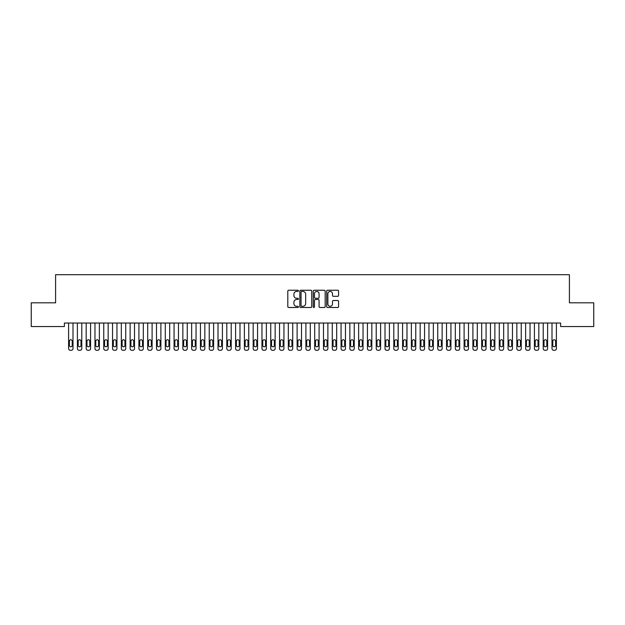 <?xml version="1.0" encoding="UTF-8"?>
<svg xmlns="http://www.w3.org/2000/svg" width="625" height="625" viewBox="0 0 625 625"><rect width="100%" height="100%" fill="white"/><g stroke="black" fill="none" stroke-linecap="round" stroke-linejoin="round"><path stroke-width="0.94" d="M298.438 290.844A0.602 0.602 0 0 0 297.836 290.242L288.664 290.242A0.859 0.859 0 0 0 287.805 291.102L287.805 306.633A0.859 0.859 0 0 0 288.664 307.492L297.836 307.492A0.602 0.602 0 0 0 298.438 306.891A0.602 0.602 0 0 0 297.836 306.289L296.648 306.289A2.758 2.758 0 0 1 293.891 303.523L293.891 302.234A2.758 2.758 0 0 1 296.648 299.469L297.836 299.469A0.602 0.602 0 0 0 298.438 298.867A0.602 0.602 0 0 0 297.836 298.266L296.648 298.266A2.758 2.758 0 0 1 293.891 295.5L293.891 294.211A2.758 2.758 0 0 1 296.648 291.445L297.836 291.445A0.602 0.602 0 0 0 298.438 290.844M337.711 296.32A0.859 0.859 0 0 0 338.578 295.461L338.578 291.102A0.859 0.859 0 0 0 337.711 290.242L327.531 290.242A0.859 0.859 0 0 0 326.672 291.102L326.672 306.633A0.859 0.859 0 0 0 327.531 307.492L337.711 307.492A0.859 0.859 0 0 0 338.578 306.633L338.578 301.367A0.859 0.859 0 0 0 337.711 300.508L333.359 300.508A0.859 0.859 0 0 0 332.492 301.367L332.492 303.977A2.305 2.305 0 0 1 330.188 306.289A2.305 2.305 0 0 1 327.875 303.977L327.875 293.758A2.305 2.305 0 0 1 330.188 291.445A2.305 2.305 0 0 1 332.492 293.758L332.492 295.461A0.859 0.859 0 0 0 333.359 296.32L337.711 296.32M560.617 323.039L64.383 323.039L64.383 326.555L31.25 326.555L31.25 302.82L55.594 302.82L55.594 274.695L569.406 274.695L569.406 302.82L593.75 302.82L593.75 326.555L560.617 326.555L560.617 323.039M311.742 291.102A0.859 0.859 0 0 0 310.883 290.242L300.703 290.242A0.859 0.859 0 0 0 299.836 291.102L299.836 306.633A0.859 0.859 0 0 0 300.703 307.492L310.883 307.492A0.859 0.859 0 0 0 311.742 306.633L311.742 291.102M314.117 290.242L324.297 290.242A0.859 0.859 0 0 1 325.164 291.102L325.164 306.633A0.859 0.859 0 0 1 324.297 307.492L319.938 307.492A0.859 0.859 0 0 1 319.078 306.633L319.078 300.336A0.859 0.859 0 0 0 318.219 299.469L315.328 299.469A0.859 0.859 0 0 0 314.461 300.336L314.461 306.891A0.602 0.602 0 0 1 313.859 307.492A0.602 0.602 0 0 1 313.258 306.891L313.258 291.102A0.859 0.859 0 0 1 314.117 290.242M301.648 291.445A0.602 0.602 0 0 0 301.047 292.055L301.047 305.68A0.602 0.602 0 0 0 301.648 306.289L302.906 306.289A2.758 2.758 0 0 0 305.664 303.523L305.664 294.211A2.758 2.758 0 0 0 302.906 291.445L301.648 291.445M319.078 293.797A2.305 2.305 0 0 0 316.773 291.492A2.305 2.305 0 0 0 314.461 293.797L314.461 297.398A0.859 0.859 0 0 0 315.328 298.266L318.219 298.266A0.859 0.859 0 0 0 319.078 297.398L319.078 293.797M68.602 348.547L68.602 323.039L68.602 348.547A1.758 1.758 179.6 0 0 70.359 350.305L71.242 350.305A1.758 1.758 179.6 0 0 73 348.547L73 323.039M69.391 345.383A1.406 1.406 0.4 0 0 70.797 346.789A1.406 1.406 0.4 0 0 72.203 345.383M72.203 341.164A1.406 1.406 0.4 0 0 70.797 339.758A1.406 1.406 0.4 0 0 69.391 341.164M72.211 345.383A1.406 1.406 -0.4 0 1 70.805 346.789A1.406 1.406 -0.4 0 1 69.398 345.383L69.398 341.164A1.406 1.406 -0.4 0 1 70.805 339.758A1.406 1.406 -0.4 0 1 72.211 341.164L72.211 345.383M70.359 350.305L71.242 350.305M77.391 348.547L77.391 323.039L77.391 348.547A1.758 1.758 179.6 0 0 79.148 350.305L80.031 350.305A1.758 1.758 179.6 0 0 81.789 348.547L81.789 323.039M78.18 345.383A1.406 1.406 0.4 0 0 79.586 346.789A1.406 1.406 0.4 0 0 80.992 345.383M80.992 341.164A1.406 1.406 0.4 0 0 79.586 339.758A1.406 1.406 0.4 0 0 78.18 341.164M86.18 348.547L86.18 323.039L86.18 348.547A1.758 1.758 179.6 0 0 87.938 350.305L88.82 350.305A1.758 1.758 179.6 0 0 90.578 348.547L90.578 323.039M86.969 345.383A1.406 1.406 0.4 0 0 88.375 346.789A1.406 1.406 0.4 0 0 89.781 345.383M89.781 341.164A1.406 1.406 0.4 0 0 88.375 339.758A1.406 1.406 0.4 0 0 86.969 341.164M81 345.383A1.406 1.406 -0.4 0 1 79.594 346.789A1.406 1.406 -0.4 0 1 78.188 345.383L78.188 341.164A1.406 1.406 -0.4 0 1 79.594 339.758A1.406 1.406 -0.4 0 1 81 341.164L81 345.383M79.148 350.305L80.031 350.305M89.789 345.383A1.406 1.406 -0.4 0 1 88.383 346.789A1.406 1.406 -0.4 0 1 86.977 345.383L86.977 341.164A1.406 1.406 -0.4 0 1 88.383 339.758A1.406 1.406 -0.4 0 1 89.789 341.164L89.789 345.383M87.938 350.305L88.82 350.305M94.969 348.547L94.969 323.039L94.969 348.547A1.758 1.758 179.6 0 0 96.727 350.305L97.609 350.305A1.758 1.758 179.6 0 0 99.367 348.547L99.367 323.039M95.758 345.383A1.406 1.406 0.4 0 0 97.164 346.789A1.406 1.406 0.4 0 0 98.57 345.383M98.57 341.164A1.406 1.406 0.4 0 0 97.164 339.758A1.406 1.406 0.4 0 0 95.758 341.164M103.758 348.547L103.758 323.039L103.758 348.547A1.758 1.758 179.6 0 0 105.516 350.305L106.398 350.305A1.758 1.758 179.6 0 0 108.156 348.547L108.156 323.039M104.547 345.383A1.406 1.406 0.4 0 0 105.953 346.789A1.406 1.406 0.4 0 0 107.359 345.383M107.359 341.164A1.406 1.406 0.4 0 0 105.953 339.758A1.406 1.406 0.4 0 0 104.547 341.164M98.578 345.383A1.406 1.406 -0.4 0 1 97.172 346.789A1.406 1.406 -0.4 0 1 95.766 345.383L95.766 341.164A1.406 1.406 -0.4 0 1 97.172 339.758A1.406 1.406 -0.4 0 1 98.578 341.164L98.578 345.383M96.727 350.305L97.609 350.305M107.367 345.383A1.406 1.406 -0.4 0 1 105.961 346.789A1.406 1.406 -0.4 0 1 104.555 345.383L104.555 341.164A1.406 1.406 -0.4 0 1 105.961 339.758A1.406 1.406 -0.4 0 1 107.367 341.164L107.367 345.383M105.516 350.305L106.398 350.305M112.547 348.547L112.547 323.039L112.547 348.547A1.758 1.758 179.6 0 0 114.305 350.305L115.188 350.305A1.758 1.758 179.6 0 0 116.945 348.547L116.945 323.039M113.336 345.383A1.406 1.406 0.4 0 0 114.742 346.789A1.406 1.406 0.4 0 0 116.148 345.383M116.148 341.164A1.406 1.406 0.4 0 0 114.742 339.758A1.406 1.406 0.4 0 0 113.336 341.164M116.156 345.383A1.406 1.406 -0.4 0 1 114.75 346.789A1.406 1.406 -0.4 0 1 113.344 345.383L113.344 341.164A1.406 1.406 -0.4 0 1 114.75 339.758A1.406 1.406 -0.4 0 1 116.156 341.164L116.156 345.383M114.305 350.305L115.188 350.305M121.336 348.547L121.336 323.039L121.336 348.547A1.758 1.758 179.6 0 0 123.094 350.305L123.977 350.305A1.758 1.758 179.6 0 0 125.734 348.547L125.734 323.039M122.125 345.383A1.406 1.406 0.4 0 0 123.531 346.789A1.406 1.406 0.4 0 0 124.937 345.383M124.937 341.164A1.406 1.406 0.4 0 0 123.531 339.758A1.406 1.406 0.4 0 0 122.125 341.164M124.945 345.383A1.406 1.406 -0.4 0 1 123.539 346.789A1.406 1.406 -0.4 0 1 122.133 345.383L122.133 341.164A1.406 1.406 -0.4 0 1 123.539 339.758A1.406 1.406 -0.4 0 1 124.945 341.164L124.945 345.383M123.094 350.305L123.977 350.305M130.125 348.547L130.125 323.039L130.125 348.547A1.758 1.758 179.6 0 0 131.883 350.305L132.766 350.305A1.758 1.758 179.6 0 0 134.523 348.547L134.523 323.039M130.914 345.383A1.406 1.406 0.4 0 0 132.32 346.789A1.406 1.406 0.4 0 0 133.727 345.383M133.727 341.164A1.406 1.406 0.4 0 0 132.32 339.758A1.406 1.406 0.4 0 0 130.914 341.164M138.914 348.547L138.914 323.039L138.914 348.547A1.758 1.758 179.6 0 0 140.672 350.305L141.555 350.305A1.758 1.758 179.6 0 0 143.312 348.547L143.312 323.039M139.703 345.383A1.406 1.406 0.4 0 0 141.109 346.789A1.406 1.406 0.4 0 0 142.516 345.383M142.516 341.164A1.406 1.406 0.4 0 0 141.109 339.758A1.406 1.406 0.4 0 0 139.703 341.164M147.703 348.547L147.703 323.039L147.703 348.547A1.758 1.758 179.6 0 0 149.461 350.305L150.344 350.305A1.758 1.758 179.6 0 0 152.102 348.547L152.102 323.039M148.492 345.383A1.406 1.406 0.4 0 0 149.898 346.789A1.406 1.406 0.4 0 0 151.305 345.383M151.305 341.164A1.406 1.406 0.4 0 0 149.898 339.758A1.406 1.406 0.4 0 0 148.492 341.164M156.492 348.547L156.492 323.039L156.492 348.547A1.758 1.758 179.6 0 0 158.25 350.305L159.133 350.305A1.758 1.758 179.6 0 0 160.891 348.547L160.891 323.039M157.281 345.383A1.406 1.406 0.4 0 0 158.688 346.789A1.406 1.406 0.4 0 0 160.094 345.383M160.094 341.164A1.406 1.406 0.4 0 0 158.688 339.758A1.406 1.406 0.4 0 0 157.281 341.164M165.281 348.547L165.281 323.039L165.281 348.547A1.758 1.758 179.6 0 0 167.039 350.305L167.922 350.305A1.758 1.758 179.6 0 0 169.68 348.547L169.68 323.039M166.07 345.383A1.406 1.406 0.4 0 0 167.477 346.789A1.406 1.406 0.4 0 0 168.883 345.383M168.883 341.164A1.406 1.406 0.4 0 0 167.477 339.758A1.406 1.406 0.4 0 0 166.07 341.164M174.07 348.547L174.07 323.039L174.07 348.547A1.758 1.758 179.6 0 0 175.828 350.305L176.711 350.305A1.758 1.758 179.6 0 0 178.469 348.547L178.469 323.039M174.859 345.383A1.406 1.406 0.4 0 0 176.266 346.789A1.406 1.406 0.4 0 0 177.672 345.383M177.672 341.164A1.406 1.406 0.4 0 0 176.266 339.758A1.406 1.406 0.4 0 0 174.859 341.164M182.859 348.547L182.859 323.039L182.859 348.547A1.758 1.758 179.6 0 0 184.617 350.305L185.5 350.305A1.758 1.758 179.6 0 0 187.258 348.547L187.258 323.039M183.648 345.383A1.406 1.406 0.4 0 0 185.055 346.789A1.406 1.406 0.4 0 0 186.461 345.383M186.461 341.164A1.406 1.406 0.4 0 0 185.055 339.758A1.406 1.406 0.4 0 0 183.648 341.164M191.648 348.547L191.648 323.039L191.648 348.547A1.758 1.758 179.6 0 0 193.406 350.305L194.289 350.305A1.758 1.758 179.6 0 0 196.047 348.547L196.047 323.039M192.438 345.383A1.406 1.406 0.4 0 0 193.844 346.789A1.406 1.406 0.4 0 0 195.25 345.383M195.25 341.164A1.406 1.406 0.4 0 0 193.844 339.758A1.406 1.406 0.4 0 0 192.438 341.164M200.438 348.547L200.438 323.039L200.438 348.547A1.758 1.758 179.6 0 0 202.195 350.305L203.078 350.305A1.758 1.758 179.6 0 0 204.836 348.547L204.836 323.039M201.227 345.383A1.406 1.406 0.4 0 0 202.633 346.789A1.406 1.406 0.4 0 0 204.039 345.383M204.039 341.164A1.406 1.406 0.4 0 0 202.633 339.758A1.406 1.406 0.4 0 0 201.227 341.164M133.734 345.383A1.406 1.406 -0.4 0 1 132.328 346.789A1.406 1.406 -0.4 0 1 130.922 345.383L130.922 341.164A1.406 1.406 -0.4 0 1 132.328 339.758A1.406 1.406 -0.4 0 1 133.734 341.164L133.734 345.383M131.883 350.305L132.766 350.305M142.523 345.383A1.406 1.406 -0.4 0 1 141.117 346.789A1.406 1.406 -0.4 0 1 139.711 345.383L139.711 341.164A1.406 1.406 -0.4 0 1 141.117 339.758A1.406 1.406 -0.4 0 1 142.523 341.164L142.523 345.383M140.672 350.305L141.555 350.305M151.312 345.383A1.406 1.406 -0.4 0 1 149.906 346.789A1.406 1.406 -0.4 0 1 148.5 345.383L148.5 341.164A1.406 1.406 -0.4 0 1 149.906 339.758A1.406 1.406 -0.4 0 1 151.312 341.164L151.312 345.383M149.461 350.305L150.344 350.305M160.102 345.383A1.406 1.406 -0.4 0 1 158.695 346.789A1.406 1.406 -0.4 0 1 157.289 345.383L157.289 341.164A1.406 1.406 -0.4 0 1 158.695 339.758A1.406 1.406 -0.4 0 1 160.102 341.164L160.102 345.383M158.25 350.305L159.133 350.305M168.891 345.383A1.406 1.406 -0.4 0 1 167.484 346.789A1.406 1.406 -0.4 0 1 166.078 345.383L166.078 341.164A1.406 1.406 -0.4 0 1 167.484 339.758A1.406 1.406 -0.4 0 1 168.891 341.164L168.891 345.383M167.039 350.305L167.922 350.305M177.68 345.383A1.406 1.406 -0.4 0 1 176.273 346.789A1.406 1.406 -0.4 0 1 174.867 345.383L174.867 341.164A1.406 1.406 -0.4 0 1 176.273 339.758A1.406 1.406 -0.4 0 1 177.68 341.164L177.68 345.383M175.828 350.305L176.711 350.305M186.469 345.383A1.406 1.406 -0.4 0 1 185.062 346.789A1.406 1.406 -0.4 0 1 183.656 345.383L183.656 341.164A1.406 1.406 -0.4 0 1 185.062 339.758A1.406 1.406 -0.4 0 1 186.469 341.164L186.469 345.383M184.617 350.305L185.5 350.305M195.258 345.383A1.406 1.406 -0.4 0 1 193.852 346.789A1.406 1.406 -0.4 0 1 192.445 345.383L192.445 341.164A1.406 1.406 -0.4 0 1 193.852 339.758A1.406 1.406 -0.4 0 1 195.258 341.164L195.258 345.383M193.406 350.305L194.289 350.305M204.047 345.383A1.406 1.406 -0.4 0 1 202.641 346.789A1.406 1.406 -0.4 0 1 201.234 345.383L201.234 341.164A1.406 1.406 -0.4 0 1 202.641 339.758A1.406 1.406 -0.4 0 1 204.047 341.164L204.047 345.383M202.195 350.305L203.078 350.305M209.227 348.547L209.227 323.039L209.227 348.547A1.758 1.758 179.6 0 0 210.984 350.305L211.867 350.305A1.758 1.758 179.6 0 0 213.625 348.547L213.625 323.039M210.016 345.383A1.406 1.406 0.4 0 0 211.422 346.789A1.406 1.406 0.4 0 0 212.828 345.383M212.828 341.164A1.406 1.406 0.4 0 0 211.422 339.758A1.406 1.406 0.4 0 0 210.016 341.164M212.836 345.383A1.406 1.406 -0.4 0 1 211.43 346.789A1.406 1.406 -0.4 0 1 210.023 345.383L210.023 341.164A1.406 1.406 -0.4 0 1 211.43 339.758A1.406 1.406 -0.4 0 1 212.836 341.164L212.836 345.383M210.984 350.305L211.867 350.305M218.016 348.547L218.016 323.039L218.016 348.547A1.758 1.758 179.6 0 0 219.773 350.305L220.656 350.305A1.758 1.758 179.6 0 0 222.414 348.547L222.414 323.039M218.805 345.383A1.406 1.406 0.4 0 0 220.211 346.789A1.406 1.406 0.4 0 0 221.617 345.383M221.617 341.164A1.406 1.406 0.4 0 0 220.211 339.758A1.406 1.406 0.4 0 0 218.805 341.164M221.625 345.383A1.406 1.406 -0.4 0 1 220.219 346.789A1.406 1.406 -0.4 0 1 218.812 345.383L218.812 341.164A1.406 1.406 -0.4 0 1 220.219 339.758A1.406 1.406 -0.4 0 1 221.625 341.164L221.625 345.383M219.773 350.305L220.656 350.305M226.805 348.547L226.805 323.039L226.805 348.547A1.758 1.758 179.6 0 0 228.562 350.305L229.445 350.305A1.758 1.758 179.6 0 0 231.203 348.547L231.203 323.039M227.594 345.383A1.406 1.406 0.4 0 0 229 346.789A1.406 1.406 0.4 0 0 230.406 345.383M230.406 341.164A1.406 1.406 0.4 0 0 229 339.758A1.406 1.406 0.4 0 0 227.594 341.164M230.414 345.383A1.406 1.406 -0.4 0 1 229.008 346.789A1.406 1.406 -0.4 0 1 227.602 345.383L227.602 341.164A1.406 1.406 -0.4 0 1 229.008 339.758A1.406 1.406 -0.4 0 1 230.414 341.164L230.414 345.383M228.562 350.305L229.445 350.305M235.594 348.547L235.594 323.039L235.594 348.547A1.758 1.758 179.6 0 0 237.352 350.305L238.234 350.305A1.758 1.758 179.6 0 0 239.992 348.547L239.992 323.039M236.383 345.383A1.406 1.406 0.4 0 0 237.789 346.789A1.406 1.406 0.4 0 0 239.195 345.383M239.195 341.164A1.406 1.406 0.4 0 0 237.789 339.758A1.406 1.406 0.4 0 0 236.383 341.164M239.203 345.383A1.406 1.406 -0.4 0 1 237.797 346.789A1.406 1.406 -0.4 0 1 236.391 345.383L236.391 341.164A1.406 1.406 -0.4 0 1 237.797 339.758A1.406 1.406 -0.4 0 1 239.203 341.164L239.203 345.383M237.352 350.305L238.234 350.305M244.383 348.547L244.383 323.039L244.383 348.547A1.758 1.758 179.6 0 0 246.141 350.305L247.023 350.305A1.758 1.758 179.6 0 0 248.781 348.547L248.781 323.039M245.172 345.383A1.406 1.406 0.4 0 0 246.578 346.789A1.406 1.406 0.4 0 0 247.984 345.383M247.984 341.164A1.406 1.406 0.4 0 0 246.578 339.758A1.406 1.406 0.4 0 0 245.172 341.164M247.992 345.383A1.406 1.406 -0.4 0 1 246.586 346.789A1.406 1.406 -0.4 0 1 245.18 345.383L245.18 341.164A1.406 1.406 -0.4 0 1 246.586 339.758A1.406 1.406 -0.4 0 1 247.992 341.164L247.992 345.383M246.141 350.305L247.023 350.305M253.172 348.547L253.172 323.039L253.172 348.547A1.758 1.758 179.6 0 0 254.93 350.305L255.812 350.305A1.758 1.758 179.6 0 0 257.57 348.547L257.57 323.039M253.961 345.383A1.406 1.406 0.4 0 0 255.367 346.789A1.406 1.406 0.4 0 0 256.773 345.383M256.773 341.164A1.406 1.406 0.4 0 0 255.367 339.758A1.406 1.406 0.4 0 0 253.961 341.164M256.781 345.383A1.406 1.406 -0.4 0 1 255.375 346.789A1.406 1.406 -0.4 0 1 253.969 345.383L253.969 341.164A1.406 1.406 -0.4 0 1 255.375 339.758A1.406 1.406 -0.4 0 1 256.781 341.164L256.781 345.383M254.93 350.305L255.812 350.305M261.961 348.547L261.961 323.039L261.961 348.547A1.758 1.758 179.6 0 0 263.719 350.305L264.602 350.305A1.758 1.758 179.6 0 0 266.359 348.547L266.359 323.039M262.75 345.383A1.406 1.406 0.4 0 0 264.156 346.789A1.406 1.406 0.4 0 0 265.562 345.383M265.562 341.164A1.406 1.406 0.4 0 0 264.156 339.758A1.406 1.406 0.4 0 0 262.75 341.164M265.57 345.383A1.406 1.406 -0.4 0 1 264.164 346.789A1.406 1.406 -0.4 0 1 262.758 345.383L262.758 341.164A1.406 1.406 -0.4 0 1 264.164 339.758A1.406 1.406 -0.4 0 1 265.57 341.164L265.57 345.383M263.719 350.305L264.602 350.305M270.75 348.547L270.75 323.039L270.75 348.547A1.758 1.758 179.6 0 0 272.508 350.305L273.391 350.305A1.758 1.758 179.6 0 0 275.148 348.547L275.148 323.039M271.539 345.383A1.406 1.406 0.4 0 0 272.945 346.789A1.406 1.406 0.4 0 0 274.352 345.383M274.352 341.164A1.406 1.406 0.4 0 0 272.945 339.758A1.406 1.406 0.4 0 0 271.539 341.164M274.359 345.383A1.406 1.406 -0.4 0 1 272.953 346.789A1.406 1.406 -0.4 0 1 271.547 345.383L271.547 341.164A1.406 1.406 -0.4 0 1 272.953 339.758A1.406 1.406 -0.4 0 1 274.359 341.164L274.359 345.383M272.508 350.305L273.391 350.305M279.539 348.547L279.539 323.039L279.539 348.547A1.758 1.758 179.6 0 0 281.297 350.305L282.18 350.305A1.758 1.758 179.6 0 0 283.938 348.547L283.938 323.039M280.328 345.383A1.406 1.406 0.4 0 0 281.734 346.789A1.406 1.406 0.4 0 0 283.141 345.383M283.141 341.164A1.406 1.406 0.4 0 0 281.734 339.758A1.406 1.406 0.4 0 0 280.328 341.164M283.148 345.383A1.406 1.406 -0.4 0 1 281.742 346.789A1.406 1.406 -0.4 0 1 280.336 345.383L280.336 341.164A1.406 1.406 -0.4 0 1 281.742 339.758A1.406 1.406 -0.4 0 1 283.148 341.164L283.148 345.383M281.297 350.305L282.18 350.305M288.328 348.547L288.328 323.039L288.328 348.547A1.758 1.758 179.6 0 0 290.086 350.305L290.969 350.305A1.758 1.758 179.6 0 0 292.727 348.547L292.727 323.039M289.117 345.383A1.406 1.406 0.4 0 0 290.523 346.789A1.406 1.406 0.4 0 0 291.93 345.383M291.93 341.164A1.406 1.406 0.4 0 0 290.523 339.758A1.406 1.406 0.4 0 0 289.117 341.164M291.938 345.383A1.406 1.406 -0.4 0 1 290.531 346.789A1.406 1.406 -0.4 0 1 289.125 345.383L289.125 341.164A1.406 1.406 -0.4 0 1 290.531 339.758A1.406 1.406 -0.4 0 1 291.938 341.164L291.938 345.383M290.086 350.305L290.969 350.305M297.117 348.547L297.117 323.039L297.117 348.547A1.758 1.758 179.6 0 0 298.875 350.305L299.758 350.305A1.758 1.758 179.6 0 0 301.516 348.547L301.516 323.039M297.906 345.383A1.406 1.406 0.4 0 0 299.312 346.789A1.406 1.406 0.4 0 0 300.719 345.383M300.719 341.164A1.406 1.406 0.4 0 0 299.312 339.758A1.406 1.406 0.4 0 0 297.906 341.164M300.727 345.383A1.406 1.406 -0.4 0 1 299.32 346.789A1.406 1.406 -0.4 0 1 297.914 345.383L297.914 341.164A1.406 1.406 -0.4 0 1 299.32 339.758A1.406 1.406 -0.4 0 1 300.727 341.164L300.727 345.383M298.875 350.305L299.758 350.305M305.906 348.547L305.906 323.039L305.906 348.547A1.758 1.758 179.6 0 0 307.664 350.305L308.547 350.305A1.758 1.758 179.6 0 0 310.305 348.547L310.305 323.039M306.695 345.383A1.406 1.406 0.4 0 0 308.102 346.789A1.406 1.406 0.4 0 0 309.508 345.383M309.508 341.164A1.406 1.406 0.4 0 0 308.102 339.758A1.406 1.406 0.4 0 0 306.695 341.164M309.516 345.383A1.406 1.406 -0.4 0 1 308.109 346.789A1.406 1.406 -0.4 0 1 306.703 345.383L306.703 341.164A1.406 1.406 -0.4 0 1 308.109 339.758A1.406 1.406 -0.4 0 1 309.516 341.164L309.516 345.383M307.664 350.305L308.547 350.305M314.695 348.547L314.695 323.039L314.695 348.547A1.758 1.758 179.6 0 0 316.453 350.305L317.336 350.305A1.758 1.758 179.6 0 0 319.094 348.547L319.094 323.039M315.484 345.383A1.406 1.406 0.4 0 0 316.891 346.789A1.406 1.406 0.4 0 0 318.297 345.383M318.297 341.164A1.406 1.406 0.4 0 0 316.891 339.758A1.406 1.406 0.4 0 0 315.484 341.164M318.305 345.383A1.406 1.406 -0.4 0 1 316.898 346.789A1.406 1.406 -0.4 0 1 315.492 345.383L315.492 341.164A1.406 1.406 -0.4 0 1 316.898 339.758A1.406 1.406 -0.4 0 1 318.305 341.164L318.305 345.383M316.453 350.305L317.336 350.305M323.484 348.547L323.484 323.039L323.484 348.547A1.758 1.758 179.6 0 0 325.242 350.305L326.125 350.305A1.758 1.758 179.6 0 0 327.883 348.547L327.883 323.039M324.273 345.383A1.406 1.406 0.4 0 0 325.68 346.789A1.406 1.406 0.4 0 0 327.086 345.383M327.086 341.164A1.406 1.406 0.4 0 0 325.68 339.758A1.406 1.406 0.4 0 0 324.273 341.164M327.094 345.383A1.406 1.406 -0.4 0 1 325.688 346.789A1.406 1.406 -0.4 0 1 324.281 345.383L324.281 341.164A1.406 1.406 -0.4 0 1 325.688 339.758A1.406 1.406 -0.4 0 1 327.094 341.164L327.094 345.383M325.242 350.305L326.125 350.305M332.273 348.547L332.273 323.039L332.273 348.547A1.758 1.758 179.6 0 0 334.031 350.305L334.914 350.305A1.758 1.758 179.6 0 0 336.672 348.547L336.672 323.039M333.062 345.383A1.406 1.406 0.4 0 0 334.469 346.789A1.406 1.406 0.4 0 0 335.875 345.383M335.875 341.164A1.406 1.406 0.4 0 0 334.469 339.758A1.406 1.406 0.4 0 0 333.062 341.164M335.883 345.383A1.406 1.406 -0.4 0 1 334.477 346.789A1.406 1.406 -0.4 0 1 333.07 345.383L333.07 341.164A1.406 1.406 -0.4 0 1 334.477 339.758A1.406 1.406 -0.4 0 1 335.883 341.164L335.883 345.383M334.031 350.305L334.914 350.305M341.062 348.547L341.062 323.039L341.062 348.547A1.758 1.758 179.6 0 0 342.82 350.305L343.703 350.305A1.758 1.758 179.6 0 0 345.461 348.547L345.461 323.039M341.852 345.383A1.406 1.406 0.4 0 0 343.258 346.789A1.406 1.406 0.4 0 0 344.664 345.383M344.664 341.164A1.406 1.406 0.4 0 0 343.258 339.758A1.406 1.406 0.4 0 0 341.852 341.164M344.672 345.383A1.406 1.406 -0.4 0 1 343.266 346.789A1.406 1.406 -0.4 0 1 341.859 345.383L341.859 341.164A1.406 1.406 -0.4 0 1 343.266 339.758A1.406 1.406 -0.4 0 1 344.672 341.164L344.672 345.383M342.82 350.305L343.703 350.305M349.852 348.547L349.852 323.039L349.852 348.547A1.758 1.758 179.6 0 0 351.609 350.305L352.492 350.305A1.758 1.758 179.6 0 0 354.25 348.547L354.25 323.039M350.641 345.383A1.406 1.406 0.4 0 0 352.047 346.789A1.406 1.406 0.4 0 0 353.453 345.383M353.453 341.164A1.406 1.406 0.4 0 0 352.047 339.758A1.406 1.406 0.4 0 0 350.641 341.164M353.461 345.383A1.406 1.406 -0.4 0 1 352.055 346.789A1.406 1.406 -0.4 0 1 350.648 345.383L350.648 341.164A1.406 1.406 -0.4 0 1 352.055 339.758A1.406 1.406 -0.4 0 1 353.461 341.164L353.461 345.383M351.609 350.305L352.492 350.305M358.641 348.547L358.641 323.039L358.641 348.547A1.758 1.758 179.6 0 0 360.398 350.305L361.281 350.305A1.758 1.758 179.6 0 0 363.039 348.547L363.039 323.039M359.43 345.383A1.406 1.406 0.4 0 0 360.836 346.789A1.406 1.406 0.4 0 0 362.242 345.383M362.242 341.164A1.406 1.406 0.4 0 0 360.836 339.758A1.406 1.406 0.4 0 0 359.43 341.164M362.25 345.383A1.406 1.406 -0.4 0 1 360.844 346.789A1.406 1.406 -0.4 0 1 359.438 345.383L359.438 341.164A1.406 1.406 -0.4 0 1 360.844 339.758A1.406 1.406 -0.4 0 1 362.25 341.164L362.25 345.383M360.398 350.305L361.281 350.305M367.43 348.547L367.43 323.039L367.43 348.547A1.758 1.758 179.6 0 0 369.188 350.305L370.07 350.305A1.758 1.758 179.6 0 0 371.828 348.547L371.828 323.039M368.219 345.383A1.406 1.406 0.4 0 0 369.625 346.789A1.406 1.406 0.4 0 0 371.031 345.383M371.031 341.164A1.406 1.406 0.4 0 0 369.625 339.758A1.406 1.406 0.4 0 0 368.219 341.164M371.039 345.383A1.406 1.406 -0.4 0 1 369.633 346.789A1.406 1.406 -0.4 0 1 368.227 345.383L368.227 341.164A1.406 1.406 -0.4 0 1 369.633 339.758A1.406 1.406 -0.4 0 1 371.039 341.164L371.039 345.383M369.188 350.305L370.07 350.305M376.219 348.547L376.219 323.039L376.219 348.547A1.758 1.758 179.6 0 0 377.977 350.305L378.859 350.305A1.758 1.758 179.6 0 0 380.617 348.547L380.617 323.039M377.008 345.383A1.406 1.406 0.4 0 0 378.414 346.789A1.406 1.406 0.4 0 0 379.82 345.383M379.82 341.164A1.406 1.406 0.4 0 0 378.414 339.758A1.406 1.406 0.4 0 0 377.008 341.164M379.828 345.383A1.406 1.406 -0.4 0 1 378.422 346.789A1.406 1.406 -0.4 0 1 377.016 345.383L377.016 341.164A1.406 1.406 -0.4 0 1 378.422 339.758A1.406 1.406 -0.4 0 1 379.828 341.164L379.828 345.383M377.977 350.305L378.859 350.305M385.008 348.547L385.008 323.039L385.008 348.547A1.758 1.758 179.6 0 0 386.766 350.305L387.648 350.305A1.758 1.758 179.6 0 0 389.406 348.547L389.406 323.039M385.797 345.383A1.406 1.406 0.4 0 0 387.203 346.789A1.406 1.406 0.4 0 0 388.609 345.383M388.609 341.164A1.406 1.406 0.4 0 0 387.203 339.758A1.406 1.406 0.4 0 0 385.797 341.164M388.617 345.383A1.406 1.406 -0.4 0 1 387.211 346.789A1.406 1.406 -0.4 0 1 385.805 345.383L385.805 341.164A1.406 1.406 -0.4 0 1 387.211 339.758A1.406 1.406 -0.4 0 1 388.617 341.164L388.617 345.383M386.766 350.305L387.648 350.305M393.797 348.547L393.797 323.039L393.797 348.547A1.758 1.758 179.6 0 0 395.555 350.305L396.438 350.305A1.758 1.758 179.6 0 0 398.195 348.547L398.195 323.039M394.586 345.383A1.406 1.406 0.4 0 0 395.992 346.789A1.406 1.406 0.4 0 0 397.398 345.383M397.398 341.164A1.406 1.406 0.4 0 0 395.992 339.758A1.406 1.406 0.4 0 0 394.586 341.164M397.406 345.383A1.406 1.406 -0.4 0 1 396 346.789A1.406 1.406 -0.4 0 1 394.594 345.383L394.594 341.164A1.406 1.406 -0.4 0 1 396 339.758A1.406 1.406 -0.4 0 1 397.406 341.164L397.406 345.383M395.555 350.305L396.438 350.305M402.586 348.547L402.586 323.039L402.586 348.547A1.758 1.758 179.6 0 0 404.344 350.305L405.227 350.305A1.758 1.758 179.6 0 0 406.984 348.547L406.984 323.039M403.375 345.383A1.406 1.406 0.4 0 0 404.781 346.789A1.406 1.406 0.4 0 0 406.187 345.383M406.187 341.164A1.406 1.406 0.4 0 0 404.781 339.758A1.406 1.406 0.4 0 0 403.375 341.164M406.195 345.383A1.406 1.406 -0.4 0 1 404.789 346.789A1.406 1.406 -0.4 0 1 403.383 345.383L403.383 341.164A1.406 1.406 -0.4 0 1 404.789 339.758A1.406 1.406 -0.4 0 1 406.195 341.164L406.195 345.383M404.344 350.305L405.227 350.305M411.375 348.547L411.375 323.039L411.375 348.547A1.758 1.758 179.6 0 0 413.133 350.305L414.016 350.305A1.758 1.758 179.6 0 0 415.773 348.547L415.773 323.039M412.164 345.383A1.406 1.406 0.4 0 0 413.57 346.789A1.406 1.406 0.4 0 0 414.977 345.383M414.977 341.164A1.406 1.406 0.4 0 0 413.57 339.758A1.406 1.406 0.4 0 0 412.164 341.164M414.984 345.383A1.406 1.406 -0.4 0 1 413.578 346.789A1.406 1.406 -0.4 0 1 412.172 345.383L412.172 341.164A1.406 1.406 -0.4 0 1 413.578 339.758A1.406 1.406 -0.4 0 1 414.984 341.164L414.984 345.383M413.133 350.305L414.016 350.305M420.164 348.547L420.164 323.039L420.164 348.547A1.758 1.758 179.6 0 0 421.922 350.305L422.805 350.305A1.758 1.758 179.6 0 0 424.563 348.547L424.563 323.039M420.953 345.383A1.406 1.406 0.4 0 0 422.359 346.789A1.406 1.406 0.4 0 0 423.766 345.383M423.766 341.164A1.406 1.406 0.4 0 0 422.359 339.758A1.406 1.406 0.4 0 0 420.953 341.164M423.773 345.383A1.406 1.406 -0.4 0 1 422.367 346.789A1.406 1.406 -0.4 0 1 420.961 345.383L420.961 341.164A1.406 1.406 -0.4 0 1 422.367 339.758A1.406 1.406 -0.4 0 1 423.773 341.164L423.773 345.383M421.922 350.305L422.805 350.305M428.953 348.547L428.953 323.039L428.953 348.547A1.758 1.758 179.6 0 0 430.711 350.305L431.594 350.305A1.758 1.758 179.6 0 0 433.352 348.547L433.352 323.039M429.742 345.383A1.406 1.406 0.4 0 0 431.148 346.789A1.406 1.406 0.4 0 0 432.555 345.383M432.555 341.164A1.406 1.406 0.4 0 0 431.148 339.758A1.406 1.406 0.4 0 0 429.742 341.164M432.562 345.383A1.406 1.406 -0.4 0 1 431.156 346.789A1.406 1.406 -0.4 0 1 429.75 345.383L429.75 341.164A1.406 1.406 -0.4 0 1 431.156 339.758A1.406 1.406 -0.4 0 1 432.562 341.164L432.562 345.383M430.711 350.305L431.594 350.305M437.742 348.547L437.742 323.039L437.742 348.547A1.758 1.758 179.6 0 0 439.5 350.305L440.383 350.305A1.758 1.758 179.6 0 0 442.141 348.547L442.141 323.039M438.531 345.383A1.406 1.406 0.4 0 0 439.938 346.789A1.406 1.406 0.4 0 0 441.344 345.383M441.344 341.164A1.406 1.406 0.4 0 0 439.938 339.758A1.406 1.406 0.4 0 0 438.531 341.164M441.352 345.383A1.406 1.406 -0.4 0 1 439.945 346.789A1.406 1.406 -0.4 0 1 438.539 345.383L438.539 341.164A1.406 1.406 -0.4 0 1 439.945 339.758A1.406 1.406 -0.4 0 1 441.352 341.164L441.352 345.383M439.5 350.305L440.383 350.305M446.531 348.547L446.531 323.039L446.531 348.547A1.758 1.758 179.6 0 0 448.289 350.305L449.172 350.305A1.758 1.758 179.6 0 0 450.93 348.547L450.93 323.039M447.32 345.383A1.406 1.406 0.4 0 0 448.727 346.789A1.406 1.406 0.4 0 0 450.133 345.383M450.133 341.164A1.406 1.406 0.4 0 0 448.727 339.758A1.406 1.406 0.4 0 0 447.32 341.164M450.141 345.383A1.406 1.406 -0.4 0 1 448.734 346.789A1.406 1.406 -0.4 0 1 447.328 345.383L447.328 341.164A1.406 1.406 -0.4 0 1 448.734 339.758A1.406 1.406 -0.4 0 1 450.141 341.164L450.141 345.383M448.289 350.305L449.172 350.305M455.32 348.547L455.32 323.039L455.32 348.547A1.758 1.758 179.6 0 0 457.078 350.305L457.961 350.305A1.758 1.758 179.6 0 0 459.719 348.547L459.719 323.039M456.109 345.383A1.406 1.406 0.4 0 0 457.516 346.789A1.406 1.406 0.4 0 0 458.922 345.383M458.922 341.164A1.406 1.406 0.4 0 0 457.516 339.758A1.406 1.406 0.4 0 0 456.109 341.164M458.93 345.383A1.406 1.406 -0.4 0 1 457.523 346.789A1.406 1.406 -0.4 0 1 456.117 345.383L456.117 341.164A1.406 1.406 -0.4 0 1 457.523 339.758A1.406 1.406 -0.4 0 1 458.93 341.164L458.93 345.383M457.078 350.305L457.961 350.305M464.109 348.547L464.109 323.039L464.109 348.547A1.758 1.758 179.6 0 0 465.867 350.305L466.75 350.305A1.758 1.758 179.6 0 0 468.508 348.547L468.508 323.039M464.898 345.383A1.406 1.406 0.4 0 0 466.305 346.789A1.406 1.406 0.4 0 0 467.711 345.383M467.711 341.164A1.406 1.406 0.4 0 0 466.305 339.758A1.406 1.406 0.4 0 0 464.898 341.164M467.719 345.383A1.406 1.406 -0.4 0 1 466.312 346.789A1.406 1.406 -0.4 0 1 464.906 345.383L464.906 341.164A1.406 1.406 -0.4 0 1 466.312 339.758A1.406 1.406 -0.4 0 1 467.719 341.164L467.719 345.383M465.867 350.305L466.75 350.305M472.898 348.547L472.898 323.039L472.898 348.547A1.758 1.758 179.6 0 0 474.656 350.305L475.539 350.305A1.758 1.758 179.6 0 0 477.297 348.547L477.297 323.039M473.688 345.383A1.406 1.406 0.4 0 0 475.094 346.789A1.406 1.406 0.4 0 0 476.5 345.383M476.5 341.164A1.406 1.406 0.4 0 0 475.094 339.758A1.406 1.406 0.4 0 0 473.688 341.164M476.508 345.383A1.406 1.406 -0.4 0 1 475.102 346.789A1.406 1.406 -0.4 0 1 473.695 345.383L473.695 341.164A1.406 1.406 -0.4 0 1 475.102 339.758A1.406 1.406 -0.4 0 1 476.508 341.164L476.508 345.383M474.656 350.305L475.539 350.305M481.687 348.547L481.687 323.039L481.687 348.547A1.758 1.758 179.6 0 0 483.445 350.305L484.328 350.305A1.758 1.758 179.6 0 0 486.086 348.547L486.086 323.039M482.477 345.383A1.406 1.406 0.4 0 0 483.883 346.789A1.406 1.406 0.4 0 0 485.289 345.383M485.289 341.164A1.406 1.406 0.4 0 0 483.883 339.758A1.406 1.406 0.4 0 0 482.477 341.164M485.297 345.383A1.406 1.406 -0.4 0 1 483.891 346.789A1.406 1.406 -0.4 0 1 482.484 345.383L482.484 341.164A1.406 1.406 -0.4 0 1 483.891 339.758A1.406 1.406 -0.4 0 1 485.297 341.164L485.297 345.383M483.445 350.305L484.328 350.305M490.477 348.547L490.477 323.039L490.477 348.547A1.758 1.758 179.6 0 0 492.234 350.305L493.117 350.305A1.758 1.758 179.6 0 0 494.875 348.547L494.875 323.039M491.266 345.383A1.406 1.406 0.4 0 0 492.672 346.789A1.406 1.406 0.4 0 0 494.078 345.383M494.078 341.164A1.406 1.406 0.4 0 0 492.672 339.758A1.406 1.406 0.4 0 0 491.266 341.164M494.086 345.383A1.406 1.406 -0.4 0 1 492.68 346.789A1.406 1.406 -0.4 0 1 491.273 345.383L491.273 341.164A1.406 1.406 -0.4 0 1 492.68 339.758A1.406 1.406 -0.4 0 1 494.086 341.164L494.086 345.383M492.234 350.305L493.117 350.305M499.266 348.547L499.266 323.039L499.266 348.547A1.758 1.758 179.6 0 0 501.023 350.305L501.906 350.305A1.758 1.758 179.6 0 0 503.664 348.547L503.664 323.039M500.055 345.383A1.406 1.406 0.4 0 0 501.461 346.789A1.406 1.406 0.4 0 0 502.867 345.383M502.867 341.164A1.406 1.406 0.4 0 0 501.461 339.758A1.406 1.406 0.4 0 0 500.055 341.164M502.875 345.383A1.406 1.406 -0.4 0 1 501.469 346.789A1.406 1.406 -0.4 0 1 500.063 345.383L500.063 341.164A1.406 1.406 -0.4 0 1 501.469 339.758A1.406 1.406 -0.4 0 1 502.875 341.164L502.875 345.383M501.023 350.305L501.906 350.305M508.055 348.547L508.055 323.039L508.055 348.547A1.758 1.758 179.6 0 0 509.812 350.305L510.695 350.305A1.758 1.758 179.6 0 0 512.453 348.547L512.453 323.039M508.844 345.383A1.406 1.406 0.4 0 0 510.25 346.789A1.406 1.406 0.4 0 0 511.656 345.383M511.656 341.164A1.406 1.406 0.4 0 0 510.25 339.758A1.406 1.406 0.4 0 0 508.844 341.164M511.664 345.383A1.406 1.406 -0.4 0 1 510.258 346.789A1.406 1.406 -0.4 0 1 508.852 345.383L508.852 341.164A1.406 1.406 -0.4 0 1 510.258 339.758A1.406 1.406 -0.4 0 1 511.664 341.164L511.664 345.383M509.812 350.305L510.695 350.305M516.844 348.547L516.844 323.039L516.844 348.547A1.758 1.758 179.6 0 0 518.602 350.305L519.484 350.305A1.758 1.758 179.6 0 0 521.242 348.547L521.242 323.039M517.633 345.383A1.406 1.406 0.4 0 0 519.039 346.789A1.406 1.406 0.4 0 0 520.445 345.383M520.445 341.164A1.406 1.406 0.4 0 0 519.039 339.758A1.406 1.406 0.4 0 0 517.633 341.164M520.453 345.383A1.406 1.406 -0.4 0 1 519.047 346.789A1.406 1.406 -0.4 0 1 517.641 345.383L517.641 341.164A1.406 1.406 -0.4 0 1 519.047 339.758A1.406 1.406 -0.4 0 1 520.453 341.164L520.453 345.383M518.602 350.305L519.484 350.305M525.633 348.547L525.633 323.039L525.633 348.547A1.758 1.758 179.6 0 0 527.391 350.305L528.273 350.305A1.758 1.758 179.6 0 0 530.031 348.547L530.031 323.039M526.422 345.383A1.406 1.406 0.4 0 0 527.828 346.789A1.406 1.406 0.4 0 0 529.234 345.383M529.234 341.164A1.406 1.406 0.4 0 0 527.828 339.758A1.406 1.406 0.4 0 0 526.422 341.164M529.242 345.383A1.406 1.406 -0.4 0 1 527.836 346.789A1.406 1.406 -0.4 0 1 526.43 345.383L526.43 341.164A1.406 1.406 -0.4 0 1 527.836 339.758A1.406 1.406 -0.4 0 1 529.242 341.164L529.242 345.383M527.391 350.305L528.273 350.305M534.422 348.547L534.422 323.039L534.422 348.547A1.758 1.758 179.6 0 0 536.18 350.305L537.062 350.305A1.758 1.758 179.6 0 0 538.82 348.547L538.82 323.039M535.211 345.383A1.406 1.406 0.4 0 0 536.617 346.789A1.406 1.406 0.4 0 0 538.023 345.383M538.023 341.164A1.406 1.406 0.4 0 0 536.617 339.758A1.406 1.406 0.4 0 0 535.211 341.164M538.031 345.383A1.406 1.406 -0.4 0 1 536.625 346.789A1.406 1.406 -0.4 0 1 535.219 345.383L535.219 341.164A1.406 1.406 -0.4 0 1 536.625 339.758A1.406 1.406 -0.4 0 1 538.031 341.164L538.031 345.383M536.18 350.305L537.062 350.305M543.211 348.547L543.211 323.039L543.211 348.547A1.758 1.758 179.6 0 0 544.969 350.305L545.852 350.305A1.758 1.758 179.6 0 0 547.609 348.547L547.609 323.039M544 345.383A1.406 1.406 0.4 0 0 545.406 346.789A1.406 1.406 0.4 0 0 546.812 345.383M546.812 341.164A1.406 1.406 0.4 0 0 545.406 339.758A1.406 1.406 0.4 0 0 544 341.164M546.82 345.383A1.406 1.406 -0.4 0 1 545.414 346.789A1.406 1.406 -0.4 0 1 544.008 345.383L544.008 341.164A1.406 1.406 -0.4 0 1 545.414 339.758A1.406 1.406 -0.4 0 1 546.82 341.164L546.82 345.383M544.969 350.305L545.852 350.305M552 348.547L552 323.039L552 348.547A1.758 1.758 179.6 0 0 553.758 350.305L554.641 350.305A1.758 1.758 179.6 0 0 556.398 348.547L556.398 323.039M552.789 345.383A1.406 1.406 0.4 0 0 554.195 346.789A1.406 1.406 0.4 0 0 555.602 345.383M555.602 341.164A1.406 1.406 0.4 0 0 554.195 339.758A1.406 1.406 0.4 0 0 552.789 341.164M555.609 345.383A1.406 1.406 -0.4 0 1 554.203 346.789A1.406 1.406 -0.4 0 1 552.797 345.383L552.797 341.164A1.406 1.406 -0.4 0 1 554.203 339.758A1.406 1.406 -0.4 0 1 555.609 341.164L555.609 345.383M553.758 350.305L554.641 350.305"/></g></svg>
